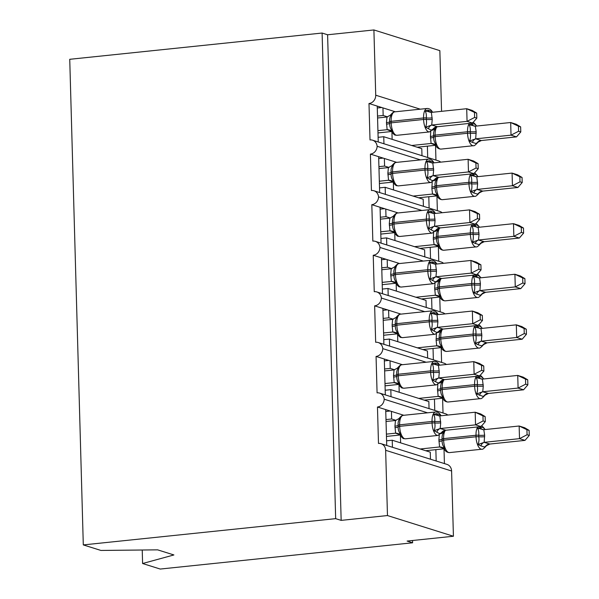 <?xml version="1.0" encoding="UTF-8"?>
<svg xmlns="http://www.w3.org/2000/svg" width="599" height="599" viewBox="0 0 599 599"><rect width="100%" height="100%" fill="white"/><g stroke="black" fill="none" stroke-linecap="round" stroke-linejoin="round"><path stroke-width="0.9" d="M142.225 550.009L142.599 563.517L160.24 569.05L412.606 542.791L412.546 540.5M427.551 412.816L384.206 399.211A7.69 6.874 107.4 0 1 377.467 407.013L385.711 409.604L386.714 445.476M377.467 407.013L378.486 443.44A7.69 6.874 -72.6 0 1 381.001 443.687L446.951 464.382A7.69 6.874 -72.6 0 1 451.594 470.994L453.421 536.247L387.471 515.552L341.16 520.374L327.601 34.772L322.105 33.042L69.739 59.301L83.298 544.91L335.665 518.652L322.105 33.042M385.711 409.604L391.432 411.393L391.641 418.986L396.074 420.378M391.432 411.393L403.823 415.287M391.641 418.986L385.996 419.57M435.862 449.654L436.177 460.998M443.515 431.145L443.537 431.737M444.009 448.861L444.421 463.581M426.136 362.23L382.791 348.633A7.69 6.874 107.4 0 1 376.06 356.435L384.303 359.018L385.307 394.891M376.06 356.435L377.078 392.854A7.69 6.874 -72.6 0 1 379.586 393.101L445.544 413.797A7.69 6.874 -72.6 0 1 447.79 415.062M384.303 359.018L390.016 360.815L390.226 368.4L394.659 369.793M390.016 360.815L402.408 364.701M390.226 368.4L384.58 368.991M434.447 399.069L434.769 410.412M442.107 380.567L442.122 381.151M442.601 398.283L443.013 413.003M424.728 311.645L381.376 298.047A7.69 6.874 107.4 0 1 374.645 305.849L382.888 308.433L383.892 344.313M374.645 305.849L375.663 342.269A7.69 6.874 -72.6 0 1 378.179 342.516L444.129 363.211A7.69 6.874 -72.6 0 1 446.375 364.484M382.888 308.433L388.601 310.23L388.818 317.814L393.251 319.207M388.601 310.23L400.993 314.116M388.818 317.814L383.165 318.406M433.04 348.491L433.354 359.827M440.692 329.982L440.707 330.573M441.186 347.697L441.598 362.417M423.313 261.067L379.961 247.462A7.69 6.874 107.4 0 1 373.229 255.264L381.473 257.855L382.476 293.727M373.229 255.264L374.248 291.683A7.69 6.874 -72.6 0 1 376.764 291.93L442.713 312.626A7.69 6.874 -72.6 0 1 444.967 313.898M381.473 257.855L387.194 259.644L387.403 267.229L391.836 268.622M387.194 259.644L399.585 263.53M387.403 267.229L381.75 267.82M431.624 297.905L431.939 309.249M439.277 279.396L439.292 279.988M439.366 296.692L435.353 295.24A5.638 5.518 138.9 0 1 439.763 297.104L440.183 311.832M421.898 210.481L378.553 196.876A7.69 6.874 107.4 0 1 371.822 204.678L380.066 207.269L381.061 243.142M371.822 204.678L372.833 241.105A7.69 6.874 -72.6 0 1 375.348 241.352L441.298 262.04A7.69 6.874 -72.6 0 1 443.552 263.313M380.066 207.269L385.778 209.058L385.988 216.651L390.421 218.036M385.778 209.058L398.17 212.952M385.988 216.651L380.343 217.235M430.209 247.32L430.531 258.663M437.869 228.811L437.884 229.402M437.951 246.107L433.938 244.654A5.638 5.518 138.9 0 1 438.348 246.511L438.775 261.246M420.491 159.896L377.138 146.291A7.69 6.874 107.4 0 1 370.407 154.1L378.65 156.683L379.654 192.556M370.407 154.1L371.425 190.519A7.69 6.874 -72.6 0 1 373.941 190.767L439.891 211.462A7.69 6.874 -72.6 0 1 442.137 212.727M378.65 156.683L384.363 158.48L384.58 166.065L389.006 167.458M384.363 158.48L396.755 162.366M384.58 166.065L378.927 166.649M428.802 196.734L429.116 208.078M436.454 178.225L436.469 178.816M436.536 195.529L432.523 194.069A5.638 5.518 138.9 0 1 436.941 195.933L437.36 210.668M430.464 459.208L430.269 452.163L392.233 440.228L386.587 440.819M392.435 447.273L392.233 440.228M429.049 408.623L428.854 401.577L390.825 389.642L385.172 390.234M391.02 396.688L390.825 389.642M427.641 358.037L427.439 350.992L389.41 339.064L383.757 339.648M389.605 346.102L389.41 339.064M426.226 307.452L426.031 300.413L387.995 288.478L382.349 289.062M388.189 295.517L387.995 288.478M424.811 256.866L424.616 249.828L386.58 237.893L380.934 238.484M386.782 244.939L386.58 237.893M423.396 206.288L423.201 199.242L385.172 187.307L379.519 187.899M385.367 194.353L385.172 187.307M327.601 34.772L373.903 29.95L375.723 95.204A7.69 6.874 107.4 0 1 368.991 103.515L377.235 106.098L378.239 141.978M368.991 103.515L370.01 139.934A7.69 6.874 -72.6 0 1 372.526 140.181L438.475 160.876A7.69 6.874 -72.6 0 1 440.722 162.149M377.235 106.098L382.956 107.895L383.165 115.48L387.598 116.872M382.956 107.895L395.347 111.781M383.165 115.48L377.512 116.071M427.386 146.156L427.701 157.492M435.039 127.647L435.054 128.231M435.533 145.362L435.945 160.083M421.988 155.703L421.786 148.657L383.757 136.729L383.952 143.767M387.471 515.552L385.644 450.298A7.69 6.874 -72.6 0 0 381.001 443.687M384.206 399.211A7.69 6.874 -72.6 0 0 379.586 393.101M382.791 348.633A7.69 6.874 -72.6 0 0 378.179 342.516M381.376 298.047A7.69 6.874 -72.6 0 0 376.764 291.93M379.961 247.462A7.69 6.874 -72.6 0 0 375.348 241.352M378.553 196.876A7.69 6.874 -72.6 0 0 373.941 190.767M377.138 146.291A7.69 6.874 -72.6 0 0 372.526 140.181M412.606 542.791L407.11 541.069L453.421 536.247M441.553 111.332L439.853 50.645L373.903 29.95M142.599 563.517L173.897 554.951L157.627 549.852L100.939 550.444L83.298 544.91M383.757 136.729L378.111 137.313M341.16 520.374L335.665 518.652M381.735 107.513L377.288 107.977M383.15 158.099L378.703 158.563M384.565 208.677L380.118 209.141M385.973 259.262L381.526 259.726M387.388 309.848L382.941 310.312M388.803 360.433L384.356 360.898M390.219 411.019L385.763 411.476M476.385 143.183L476.534 143.685L472.409 142.39L469.519 141.027C470.5 138.698 470.747 136.108 470.267 133.248L470.222 131.728C470.544 128.845 470.155 126.509 469.062 124.712L474.168 123.791L476.108 125.333C474.43 123.229 473.322 122.271 472.783 122.443M481.379 140.533L516.525 136.879L511.029 135.157L510.677 122.51L475.321 126.179L476.168 131.683L475.681 138.833L481.379 140.533L477.957 142.225L476.849 143.446C475.074 145.295 473.936 146.051 473.435 145.714A11.022 4.62 -95.9 0 1 472.596 145.624A11.022 4.62 -95.9 0 1 467.564 133.27L435.151 136.639A11.022 4.62 84.1 0 0 440.183 149.001A11.022 4.62 84.1 0 0 441.021 149.091L473.435 145.714M518.449 126.194L510.677 122.51L516.173 124.233L520.643 126.883L518.449 126.194L518.592 131.248L520.786 131.937L520.643 126.883M518.592 131.248L511.029 135.157L475.883 138.811M417.181 147.212L435.488 145.31M435.121 144.943L431.1 143.468L430.426 136.437L430.786 131.555M411.685 145.49L431.1 143.468M435.593 127.677L435.743 128.179C433.998 130.268 433.302 132.723 433.646 135.531L433.691 137.051C433.504 139.979 434.342 142.457 436.199 144.494L436.02 146.029C437.24 148.035 438.902 149.061 441.021 149.091M435.743 128.179L432.605 130.23M431.31 143.453L436.199 144.494M475.321 126.179L469.062 124.712M475.681 138.833L469.519 141.027M516.525 136.879L520.786 131.937M391.626 113.877L391.776 114.379C390.031 116.468 389.335 118.924 389.679 121.739L389.724 123.259C389.537 126.187 390.376 128.665 392.233 130.694L392.143 132.372L391.559 131.555A5.638 5.518 -41.1 0 0 387.149 129.691L386.46 122.645L386.984 117L377.565 117.988M432.418 129.384L432.568 129.886L430.756 129.946L425.552 127.228C426.533 124.899 426.78 122.308 426.301 119.448L426.256 117.936C426.578 115.045 426.189 112.709 425.095 110.912L427.926 110.104L432.141 111.534C430.921 109.527 429.258 108.509 427.139 108.471L394.726 111.848A11.022 4.62 84.1 0 0 391.14 121.327L391.184 122.847A11.022 4.62 84.1 0 0 396.216 135.202A11.022 4.62 84.1 0 0 397.055 135.292L429.468 131.922A11.022 4.62 -95.9 0 1 428.629 131.832A11.022 4.62 -95.9 0 1 423.598 119.471A2.561 0.412 -1.6 0 1 426.301 119.448A5.638 0.913 178.4 0 0 432.238 119.403L431.714 125.041L437.412 126.741L433.99 128.426L429.468 131.922M476.819 118.145L476.677 113.091L474.483 112.402L474.625 117.456L476.819 118.145L472.559 123.08L437.412 126.741M472.559 123.08L467.063 121.357L431.916 125.011M474.625 117.456L467.063 121.357L466.711 108.711L431.355 112.387L432.238 119.403M474.483 112.402L466.711 108.711L472.207 110.433L476.677 113.091M377.984 132.926L391.521 131.518M391.154 131.144L387.149 129.691L377.924 130.634M392.233 130.694L387.343 129.661M386.984 117L391.776 114.379M425.552 127.228L431.714 125.041M425.095 110.912L431.355 112.387M393.041 164.463L393.184 164.965C391.446 167.054 390.75 169.51 391.095 172.325L391.132 173.837C390.952 176.765 391.783 179.251 393.64 181.28L393.558 182.957L392.974 182.141A5.638 5.518 -41.1 0 0 388.556 180.277L387.867 173.223L388.399 167.585L378.98 168.574M433.833 179.97L433.983 180.471L432.171 180.531L426.96 177.813C427.941 175.485 428.195 172.894 427.708 170.034L427.671 168.514C427.993 165.631 427.604 163.295 426.51 161.498L429.341 160.689L433.556 162.119C432.336 160.113 430.666 159.087 428.555 159.057L396.141 162.426A11.022 4.62 84.1 0 0 392.555 171.913L392.6 173.433A11.022 4.62 84.1 0 0 397.631 185.787A11.022 4.62 84.1 0 0 398.462 185.877L430.876 182.508A11.022 4.62 -95.9 0 1 430.045 182.418A11.022 4.62 -95.9 0 1 425.013 170.056A2.561 0.412 -1.6 0 1 427.708 170.034A5.638 0.913 178.4 0 0 433.654 169.981L433.122 175.627L438.827 177.326L435.406 179.011L430.876 182.508M478.234 168.723L478.092 163.669L475.898 162.98L476.04 168.034L478.234 168.723L473.966 173.665L438.827 177.326M473.966 173.665L468.47 171.943L433.332 175.597M476.04 168.034L468.47 171.943L468.119 159.297L432.77 162.973L433.654 169.981M475.898 162.98L468.119 159.297L473.614 161.019L478.092 163.669M379.399 183.504L392.937 182.096M392.57 181.729L388.556 180.277M379.332 181.22L388.541 180.262M393.64 181.28L388.751 180.239M388.399 167.585L393.184 164.965M426.96 177.813L433.122 175.627M426.51 161.498L432.77 162.973M394.456 215.048L394.599 215.55C392.862 217.639 392.158 220.095 392.502 222.91L392.547 224.423C392.36 227.35 393.199 229.836 395.055 231.865L394.966 233.535L394.382 232.719A5.638 5.518 -41.1 0 0 389.971 230.862L389.283 223.809L389.814 218.171L380.395 219.152M435.248 230.555L435.391 231.057L433.579 231.117L428.375 228.399C429.356 226.07 429.61 223.479 429.124 220.619L429.079 219.099C429.401 216.217 429.019 213.88 427.918 212.083L430.756 211.275L434.964 212.705C433.751 210.698 432.081 209.672 429.97 209.643L397.556 213.012A11.022 4.62 84.1 0 0 393.97 222.499L394.007 224.011A11.022 4.62 84.1 0 0 399.039 236.373A11.022 4.62 84.1 0 0 399.877 236.463L432.291 233.093A11.022 4.62 -95.9 0 1 431.452 232.996A11.022 4.62 -95.9 0 1 426.421 220.642A2.561 0.412 -1.6 0 1 429.124 220.619A5.638 0.913 178.4 0 0 435.069 220.567L434.537 226.205L440.243 227.905L436.821 229.597L432.291 233.093M479.649 219.309L479.507 214.255L477.306 213.566L477.448 218.62L479.649 219.309L475.381 224.251L440.243 227.905M475.381 224.251L469.886 222.529L434.747 226.182M477.448 218.62L469.886 222.529L469.534 209.882L434.185 213.551L435.069 220.567M477.306 213.566L469.534 209.882L475.029 211.604L479.507 214.255M380.814 234.089L394.352 232.682M393.985 232.315L389.971 230.862M380.747 231.798L389.956 230.84M395.055 231.865L390.166 230.825M389.814 218.171L394.599 215.55M428.375 228.399L434.537 226.205M427.918 212.083L434.185 213.551M395.864 265.634L396.014 266.136C394.269 268.225 393.573 270.673 393.917 273.488L393.962 275.008C393.775 277.936 394.614 280.414 396.471 282.451L396.381 284.121L395.797 283.305A5.638 5.518 -41.1 0 0 391.387 281.44L390.698 274.394L391.222 268.756L381.81 269.737M436.656 281.141L436.806 281.642L434.994 281.695L429.79 278.984C430.771 276.656 431.018 274.057 430.539 271.205L430.494 269.685C430.816 266.802 430.426 264.459 429.333 262.669L432.164 261.853L436.379 263.283C435.159 261.276 433.496 260.258 431.377 260.228L398.964 263.597A11.022 4.62 84.1 0 0 395.377 273.077L395.422 274.597A11.022 4.62 84.1 0 0 400.454 286.958A11.022 4.62 84.1 0 0 401.293 287.048L433.706 283.671A11.022 4.62 -95.9 0 1 432.867 283.582A11.022 4.62 -95.9 0 1 427.836 271.227A2.561 0.412 -1.6 0 1 430.539 271.205A5.638 0.913 178.4 0 0 436.476 271.152L435.952 276.79L441.65 278.49L438.228 280.175L433.706 283.671M481.057 269.894L480.915 264.84L478.721 264.152L478.863 269.206L481.057 269.894L476.797 274.836L441.65 278.49M476.797 274.836L471.301 273.107L436.154 276.768M478.863 269.206L471.301 273.107L470.949 260.46L435.593 264.137L436.476 271.152M478.721 264.152L470.949 260.46L476.445 262.19L480.915 264.84M382.222 284.675L395.759 283.267M395.392 282.9L391.387 281.44M382.162 282.384L391.372 281.425M396.471 282.451L391.581 281.41M391.222 268.756L396.014 266.136M429.79 278.984L435.952 276.79M429.333 262.669L435.593 264.137M397.279 316.22L397.429 316.714C395.684 318.81 394.988 321.259 395.333 324.074L395.37 325.594C395.19 328.522 396.029 331 397.878 333.037L397.796 334.706L397.212 333.89A5.638 5.518 -41.1 0 0 392.794 332.026L392.113 324.98L392.637 319.342L383.218 320.323M438.071 331.719L438.221 332.22L436.409 332.28L431.198 329.562C432.186 327.241 432.433 324.643 431.954 321.783L431.909 320.27C432.231 317.388 431.842 315.044 430.748 313.247L433.579 312.438L437.794 313.869C436.574 311.862 434.911 310.844 432.792 310.806L400.379 314.183A11.022 4.62 84.1 0 0 396.793 323.662L396.838 325.182A11.022 4.62 84.1 0 0 401.869 337.537A11.022 4.62 84.1 0 0 402.7 337.634L435.121 334.257A11.022 4.62 -95.9 0 1 434.282 334.167A11.022 4.62 -95.9 0 1 429.251 321.805A2.561 0.412 -1.6 0 1 431.954 321.783A5.638 0.913 178.4 0 0 437.891 321.738L437.36 327.376L443.065 329.076L439.644 330.76L435.121 334.257M482.472 320.48L482.33 315.426L480.136 314.737L480.278 319.791L482.472 320.48L478.212 325.414L443.065 329.076M478.212 325.414L472.716 323.692L437.57 327.353M480.278 319.791L472.716 323.692L472.356 311.046L437.008 314.722L437.891 321.738M480.136 314.737L472.356 311.046L477.852 312.775L482.33 315.426M383.637 335.26L397.174 333.853M396.808 333.478L392.794 332.026M383.57 332.969L392.787 332.011M397.878 333.037L392.989 331.996M392.637 319.342L397.429 316.714M431.198 329.562L437.36 327.376M430.748 313.247L437.008 314.722M477.8 193.769L477.95 194.271L473.824 192.975L470.934 191.613C471.915 189.284 472.162 186.686 471.683 183.833L471.638 182.313C471.96 179.43 471.57 177.087 470.477 175.297L475.584 174.376L477.523 175.911C475.846 173.815 474.737 172.856 474.198 173.029M477.95 194.271A5.638 5.518 138.9 0 1 482.779 191.103L517.94 187.465L512.444 185.735L512.085 173.089L476.737 176.765L477.62 183.781L477.089 189.419L482.794 191.118L479.372 192.803L478.264 194.024C476.49 195.88 475.351 196.637 474.85 196.3A11.022 4.62 -95.9 0 1 474.011 196.21A11.022 4.62 -95.9 0 1 468.98 183.856L436.566 187.225A11.022 4.62 84.1 0 0 441.598 199.587A11.022 4.62 84.1 0 0 442.429 199.677L474.85 196.3M519.865 176.78L512.085 173.089L517.581 174.818L522.058 177.469L519.865 176.78L520.007 181.834L522.201 182.523L522.058 177.469M520.007 181.834L512.444 185.735L477.298 189.396M418.596 197.797L436.903 195.895M432.523 194.069L431.879 188.543L432.201 182.141M413.1 196.075L432.515 194.054M437.008 178.262L437.158 178.764C435.413 180.853 434.717 183.301 435.061 186.117L435.099 187.637C434.919 190.564 435.758 193.043 437.607 195.079L437.435 196.614C438.655 198.621 440.317 199.639 442.429 199.677M437.158 178.764L434.02 180.816M432.718 194.039L437.607 195.079M476.737 176.765L470.477 175.297M477.089 189.419L470.934 191.613M517.94 187.465L522.201 182.523M479.215 244.347L479.357 244.849L472.341 242.191C473.322 239.87 473.577 237.271 473.09 234.411L473.053 232.899C473.375 230.009 472.985 227.672 471.885 225.875L476.991 224.962L478.93 226.497C477.253 224.4 476.153 223.434 475.613 223.607M484.209 241.704L519.348 238.043L513.852 236.32L513.5 223.674L478.152 227.35L479.035 234.366L478.504 240.004L484.209 241.704L480.787 243.389L479.672 244.609C477.897 246.466 476.759 247.222 476.257 246.885A11.022 4.62 -95.9 0 1 475.419 246.795A11.022 4.62 -95.9 0 1 470.395 234.434L437.981 237.81A11.022 4.62 84.1 0 0 443.005 250.165A11.022 4.62 84.1 0 0 443.844 250.255L476.257 246.885M521.28 227.365L513.5 223.674L518.996 225.396L523.474 228.054L521.28 227.365L521.415 232.419L523.616 233.108L523.474 228.054M521.415 232.419L513.852 236.32L478.713 239.974M420.011 248.383L438.318 246.481M414.515 246.661L434.133 244.624L433.294 239.121L433.609 232.719M438.423 228.84L438.565 229.342C436.828 231.439 436.124 233.887 436.469 236.702L436.514 238.222C436.334 241.15 437.165 243.628 439.022 245.657L438.85 247.192C440.063 249.206 441.733 250.225 443.844 250.255M438.565 229.342L435.428 231.401M434.133 244.624L439.022 245.657M478.152 227.35L471.885 225.875M478.504 240.004L472.341 242.191M519.348 238.043L523.616 233.108M480.623 294.933L480.772 295.434L476.647 294.139L473.757 292.776C474.737 290.448 474.985 287.857 474.505 284.997L474.46 283.477C474.782 280.594 474.401 278.258 473.3 276.461L478.406 275.547L480.346 277.082C478.668 274.986 477.56 274.02 477.021 274.192M485.624 292.29L520.763 288.628L515.267 286.906L514.915 274.26L479.567 277.936L480.405 283.432L479.919 290.59L485.624 292.29L482.195 293.974L481.087 295.195C479.312 297.044 478.174 297.808 477.673 297.471A11.022 4.62 -95.9 0 1 476.834 297.381A11.022 4.62 -95.9 0 1 471.802 285.019L439.389 288.396A11.022 4.62 84.1 0 0 444.421 300.75A11.022 4.62 84.1 0 0 445.259 300.84L477.673 297.471M522.687 277.943L514.915 274.26L520.411 275.982L524.889 278.64L522.687 277.943L522.83 282.998L525.024 283.686L524.889 278.64M522.83 282.998L515.267 286.906L480.128 290.56M421.426 298.968L439.726 297.059M435.353 295.24L434.664 288.186L435.024 283.305M415.931 297.239L435.338 295.225M439.831 279.426L439.98 279.928C438.236 282.017 437.54 284.473 437.884 287.288L437.929 288.8C437.742 291.735 438.58 294.214 440.437 296.243L440.258 297.778C441.478 299.785 443.14 300.81 445.259 300.84M439.98 279.928L436.843 281.987M435.548 295.202L440.437 296.243M479.567 277.936L473.3 276.461M479.919 290.59L473.757 292.776M520.763 288.628L525.024 283.686M482.038 345.518L482.188 346.02L478.062 344.724L475.172 343.362C476.153 341.033 476.4 338.442 475.92 335.582L475.876 334.062C476.198 331.18 475.808 328.844 474.715 327.047L479.821 326.126L481.761 327.668C480.084 325.564 478.975 324.606 478.436 324.778M482.188 346.02A5.638 5.518 138.9 0 1 487.017 342.853L522.178 339.214L516.682 337.492L516.323 324.845L480.975 328.514L481.858 335.53L481.326 341.168L487.032 342.868L483.61 344.56L482.502 345.78C480.727 347.63 479.589 348.386 479.088 348.056A11.022 4.62 -95.9 0 1 478.249 347.959A11.022 4.62 -95.9 0 1 473.217 335.605L440.804 338.974A11.022 4.62 84.1 0 0 445.836 351.336A11.022 4.62 84.1 0 0 446.674 351.426L479.088 348.056M524.103 328.529L516.323 324.845L521.819 326.567L526.296 329.218L524.103 328.529L524.245 333.583L526.439 334.272L526.296 329.218M524.245 333.583L516.682 337.492L481.536 341.145M422.834 349.546L441.141 347.645M440.774 347.278L436.753 345.803L436.117 340.292L436.439 333.89M417.338 347.824L436.753 345.803M441.246 330.012L441.396 330.513C439.651 332.602 438.955 335.058 439.299 337.873L439.337 339.386C439.157 342.314 439.995 344.799 441.852 346.828L441.673 348.363C442.893 350.37 444.555 351.396 446.674 351.426M441.396 330.513L438.258 332.565M436.956 345.788L441.852 346.828M480.975 328.514L474.715 327.047M481.326 341.168L475.172 343.362M522.178 339.214L526.439 334.272M398.694 366.798L398.837 367.299C397.1 369.388 396.396 371.844 396.74 374.66L396.785 376.179C396.605 379.107 397.436 381.585 399.293 383.615L399.211 385.292L398.62 384.476A5.638 5.518 -41.1 0 0 398.62 384.468A5.638 5.518 -41.1 0 0 394.209 382.611L393.521 375.558L394.052 369.92L384.633 370.908M439.486 382.304L439.629 382.806L437.824 382.866L432.613 380.148C433.594 377.819 433.848 375.229 433.362 372.368L433.324 370.856C433.646 367.966 433.257 365.63 432.156 363.833L434.994 363.024L439.202 364.454C437.989 362.447 436.319 361.429 434.208 361.392L401.794 364.769A11.022 4.62 84.1 0 0 398.208 374.248L398.253 375.768A11.022 4.62 84.1 0 0 403.277 388.122A11.022 4.62 84.1 0 0 404.115 388.212L436.529 384.843A11.022 4.62 -95.9 0 1 435.69 384.753A11.022 4.62 -95.9 0 1 430.666 372.391A2.561 0.412 -1.6 0 1 433.362 372.368A5.638 0.913 178.4 0 0 439.307 372.323L438.775 377.962L444.48 379.661L441.059 381.346L436.529 384.843M483.887 371.058L483.745 366.011L481.551 365.323L481.686 370.369L483.887 371.058L479.619 376L444.48 379.661M479.619 376L474.123 374.278L438.985 377.932M481.686 370.369L474.123 374.278L473.772 361.631L438.423 365.308L439.307 372.323M481.551 365.323L473.772 361.631L479.267 363.353L483.745 366.011M385.052 385.838L398.59 384.431M398.223 384.064L394.209 382.611M384.985 383.555L394.194 382.596M399.293 383.615L394.404 382.574M394.052 369.92L398.837 367.299M432.613 380.148L438.775 377.962M432.156 363.833L438.423 365.308M483.453 396.104L483.595 396.605L476.579 393.947C477.56 391.619 477.815 389.021 477.328 386.168L477.291 384.648C477.613 381.765 477.223 379.422 476.123 377.632L481.229 376.711L483.168 378.246M488.447 393.453L523.586 389.799L518.09 388.07L517.738 375.423L482.39 379.1L483.273 386.115L482.742 391.753L488.447 393.453L485.025 395.138L483.917 396.358C482.143 398.215 480.997 398.971 480.495 398.635A11.022 4.62 -95.9 0 1 479.664 398.545A11.022 4.62 -95.9 0 1 474.633 386.19L442.219 389.56A11.022 4.62 84.1 0 0 447.243 401.922A11.022 4.62 84.1 0 0 448.082 402.011L480.495 398.635M525.518 379.115L517.738 375.423L523.234 377.153L527.712 379.803L525.518 379.115L525.66 384.169L527.854 384.858L527.712 379.803M525.66 384.169L518.09 388.07L482.951 391.731M424.249 400.132L442.556 398.23M442.189 397.863L438.161 396.388L437.487 389.357L437.847 384.476M418.753 398.41L438.161 396.388A5.638 5.518 138.9 0 1 442.594 398.268A5.638 5.518 138.9 0 1 443.02 398.837M442.661 380.597L442.803 381.099C441.066 383.188 440.37 385.636 440.707 388.451L440.752 389.971C440.572 392.899 441.403 395.377 443.26 397.414L443.088 398.949C444.301 400.956 445.97 401.974 448.082 402.011M442.803 381.099L439.666 383.15M438.371 396.373L443.26 397.414M482.39 379.1L476.123 377.632M482.742 391.753L476.579 393.947M523.586 389.799L527.854 384.858M400.102 417.383L400.252 417.885C398.507 419.974 397.811 422.43 398.155 425.245L398.2 426.758C398.013 429.685 398.852 432.171 400.709 434.2L400.619 435.87L400.035 435.061A5.638 5.518 -41.1 0 0 395.625 433.197L394.936 426.144L395.467 420.505L386.048 421.486M440.894 432.89L441.044 433.391L439.232 433.451L434.028 430.733C435.009 428.405 435.256 425.814 434.777 422.954L434.732 421.434C435.054 418.551 434.672 416.215 433.571 414.418L436.401 413.61L440.617 415.04C439.396 413.033 437.734 412.007 435.623 411.977L403.202 415.347A11.022 4.62 84.1 0 0 399.623 424.833L399.66 426.346A11.022 4.62 84.1 0 0 404.692 438.708A11.022 4.62 84.1 0 0 405.53 438.797L437.944 435.428A11.022 4.62 -95.9 0 1 437.105 435.338A11.022 4.62 -95.9 0 1 432.074 422.976A2.561 0.412 -1.6 0 1 434.777 422.954A5.638 0.913 178.4 0 0 440.714 422.901L440.19 428.547L445.896 430.239L442.466 431.931L437.944 435.428M485.295 421.644L485.16 416.59L482.959 415.901L483.101 420.955L485.295 421.644L481.034 426.585L445.896 430.239A5.638 5.518 -41.1 0 0 441.044 433.391M481.034 426.585L475.539 424.863L440.4 428.517M483.101 420.955L475.539 424.863L475.187 412.217L439.838 415.886L440.714 422.901M482.959 415.901L475.187 412.217L480.683 413.939L485.16 416.59M386.46 436.424L399.997 435.016M399.638 434.649L395.625 433.197M386.4 434.133L395.61 433.174M400.709 434.2L395.819 433.159M395.467 420.505L400.252 417.885M434.028 430.733L440.19 428.547M433.571 414.418L439.838 415.886M484.868 446.682L485.01 447.183L480.885 445.896L477.995 444.533C478.975 442.204 479.222 439.606 478.743 436.746L478.698 435.233C479.02 432.351 478.638 430.007 477.538 428.21L482.644 427.297L484.584 428.832C482.906 426.735 481.798 425.769 481.259 425.941M489.862 444.039L525.001 440.385L519.505 438.655L519.153 426.009L483.805 429.685L484.643 435.181L484.157 442.339L489.862 444.039L486.44 445.723L485.325 446.944C483.55 448.801 482.412 449.557 481.91 449.22A11.022 4.62 -95.9 0 1 481.072 449.13A11.022 4.62 -95.9 0 1 476.04 436.768L443.627 440.145A11.022 4.62 84.1 0 0 448.658 452.5A11.022 4.62 84.1 0 0 449.497 452.597L481.91 449.22M526.925 429.7L519.153 426.009L524.649 427.738L529.127 430.389L526.925 429.7L527.068 434.754L529.261 435.443L529.127 430.389M527.068 434.754L519.505 438.655L484.366 442.317M425.664 450.718L443.964 448.816M443.604 448.441L439.576 446.974L438.902 439.943L439.262 435.054M420.169 448.995L439.576 446.974M444.069 431.183L444.218 431.677C442.481 433.773 441.777 436.222 442.122 439.037L442.167 440.557C441.98 443.485 442.818 445.963 444.675 448L444.495 449.535C445.716 451.541 447.386 452.559 449.497 452.597M444.218 431.677L441.081 433.736M439.786 446.959L444.675 448M483.805 429.685L477.538 428.21M484.157 442.339L477.995 444.533M525.001 440.385L529.261 435.443M385.644 450.298L451.594 470.994M375.723 95.204L420.288 109.183M476.205 133.195A5.638 0.913 -1.6 0 1 470.267 133.248A2.561 0.412 178.4 0 0 467.564 133.27L467.527 131.75L435.106 135.127L435.151 136.639A2.561 0.412 178.4 0 0 433.691 137.051A5.638 0.913 -1.6 0 1 430.471 137.957M476.168 131.683A5.638 0.913 -1.6 0 1 470.222 131.728A2.561 0.412 -1.6 0 0 467.527 131.75A11.022 4.62 -95.9 0 1 469.331 123.416M436.896 126.823A11.022 4.62 84.1 0 0 435.106 135.127A2.561 0.412 -1.6 0 0 433.646 135.531A5.638 0.913 -1.6 0 1 430.426 136.437M431.115 143.49A5.638 5.518 138.9 0 1 435.518 145.347A5.638 5.518 138.9 0 1 435.525 145.347A5.638 5.518 138.9 0 1 435.952 145.916M476.639 126.052L476.609 126.015A5.638 5.518 138.9 0 1 476.602 126.007A5.638 5.518 138.9 0 1 476.018 125.191M474.483 126.164A5.638 4.088 98.3 0 1 471.892 123.896M476.534 143.685A5.638 5.518 138.9 0 1 481.371 140.518M472.409 142.39A5.638 4.088 98.3 0 1 475.958 138.818M386.497 124.158A5.638 0.913 178.4 0 0 389.724 123.259A2.561 0.412 -1.6 0 1 391.184 122.847L423.598 119.471L423.553 117.958A11.022 4.62 -95.9 0 1 427.139 108.471M432.193 117.883A5.638 0.913 178.4 0 1 426.256 117.936A2.561 0.412 178.4 0 0 423.553 117.958L391.14 121.327A2.561 0.412 178.4 0 0 389.679 121.739A5.638 0.913 178.4 0 1 386.46 122.645M391.986 132.117A5.638 5.518 -41.1 0 0 391.559 131.555L390.585 130.679M431.991 125.026A5.638 4.088 -81.7 0 0 428.442 128.59M437.397 126.718A5.638 5.518 -41.1 0 0 432.568 129.886M427.926 110.104A5.638 4.088 -81.7 0 0 430.516 112.372M432.051 111.399A5.638 5.518 -41.1 0 0 432.635 112.215A5.638 5.518 -41.1 0 0 432.643 112.223L432.673 112.253M387.912 174.743A5.638 0.913 178.4 0 0 391.132 173.837A2.561 0.412 -1.6 0 1 392.6 173.433L425.013 170.056L424.968 168.536A11.022 4.62 -95.9 0 1 428.555 159.057M433.609 168.469A5.638 0.913 178.4 0 1 427.671 168.514A2.561 0.412 178.4 0 0 424.968 168.536L392.555 171.913A2.561 0.412 178.4 0 0 391.095 172.325A5.638 0.913 178.4 0 1 387.867 173.223M393.401 182.702A5.638 5.518 -41.1 0 0 392.974 182.141L391.993 181.257M433.406 175.612A5.638 4.088 -81.7 0 0 429.857 179.176M438.812 177.304A5.638 5.518 -41.1 0 0 433.983 180.471M429.341 160.689A5.638 4.088 -81.7 0 0 431.924 162.95M433.466 161.985A5.638 5.518 -41.1 0 0 434.05 162.801A5.638 5.518 -41.1 0 0 434.058 162.801L434.088 162.838M389.328 225.329A5.638 0.913 178.4 0 0 392.547 224.423A2.561 0.412 -1.6 0 1 394.007 224.011L426.421 220.642L426.383 219.122A11.022 4.62 -95.9 0 1 429.97 209.643M435.024 219.054A5.638 0.913 178.4 0 1 429.079 219.099A2.561 0.412 178.4 0 0 426.383 219.122L393.97 222.499A2.561 0.412 178.4 0 0 392.502 222.91A5.638 0.913 178.4 0 1 389.283 223.809M394.816 233.288A5.638 5.518 -41.1 0 0 394.382 232.719L393.408 231.843M434.822 226.19A5.638 4.088 -81.7 0 0 431.273 229.761M440.228 227.89A5.638 5.518 -41.1 0 0 435.391 231.057M430.756 211.275A5.638 4.088 -81.7 0 0 433.339 213.536M434.874 212.563A5.638 5.518 -41.1 0 0 435.458 213.379A5.638 5.518 -41.1 0 0 435.466 213.386L435.495 213.424M390.743 275.914A5.638 0.913 178.4 0 0 393.962 275.008A2.561 0.412 -1.6 0 1 395.422 274.597L427.836 271.227L427.798 269.707A11.022 4.62 -95.9 0 1 431.377 260.228M436.439 269.632A5.638 0.913 178.4 0 1 430.494 269.685A2.561 0.412 178.4 0 0 427.798 269.707L395.377 273.077A2.561 0.412 178.4 0 0 393.917 273.488A5.638 0.913 178.4 0 1 390.698 274.394M396.224 283.874A5.638 5.518 -41.1 0 0 395.797 283.305L394.823 282.428M436.229 276.775A5.638 4.088 -81.7 0 0 432.68 280.347M441.643 278.475A5.638 5.518 -41.1 0 0 436.806 281.642M432.164 261.853A5.638 4.088 -81.7 0 0 434.754 264.122M436.289 263.148A5.638 5.518 -41.1 0 0 436.873 263.964A5.638 5.518 -41.1 0 0 436.881 263.972L436.911 264.002M392.15 326.492A5.638 0.913 178.4 0 0 395.37 325.594A2.561 0.412 -1.6 0 1 396.838 325.182L429.251 321.805L429.206 320.293A11.022 4.62 -95.9 0 1 432.792 310.806M437.847 320.218A5.638 0.913 178.4 0 1 431.909 320.27A2.561 0.412 178.4 0 0 429.206 320.293L396.793 323.662A2.561 0.412 178.4 0 0 395.333 324.074A5.638 0.913 178.4 0 1 392.113 324.98M397.639 334.452A5.638 5.518 -41.1 0 0 397.212 333.89M437.644 327.361A5.638 4.088 -81.7 0 0 434.095 330.933M443.05 329.061A5.638 5.518 -41.1 0 0 438.221 332.22M433.579 312.438A5.638 4.088 -81.7 0 0 436.169 314.707M437.704 313.734A5.638 5.518 -41.1 0 0 438.288 314.55A5.638 5.518 -41.1 0 0 438.296 314.557L438.326 314.587M477.62 183.781A5.638 0.913 -1.6 0 1 471.683 183.833A2.561 0.412 178.4 0 0 468.98 183.856L468.935 182.336L436.521 185.705L436.566 187.225A2.561 0.412 178.4 0 0 435.099 187.637A5.638 0.913 -1.6 0 1 431.879 188.543M477.575 182.261A5.638 0.913 -1.6 0 1 471.638 182.313A2.561 0.412 -1.6 0 0 468.935 182.336A11.022 4.62 -95.9 0 1 470.747 174.002M438.311 177.401A11.022 4.62 84.1 0 0 436.521 185.705A2.561 0.412 -1.6 0 0 435.061 186.117A5.638 0.913 -1.6 0 1 431.842 187.023M437.435 196.614L436.941 195.933A5.638 5.518 138.9 0 1 437.367 196.502M478.054 176.63L478.024 176.6A5.638 5.518 138.9 0 1 478.017 176.593A5.638 5.518 138.9 0 1 477.433 175.777M475.898 176.75A5.638 4.088 98.3 0 1 473.307 174.481M473.824 192.975A5.638 4.088 98.3 0 1 477.373 189.404M479.035 234.366A5.638 0.913 -1.6 0 1 473.09 234.411A2.561 0.412 178.4 0 0 470.395 234.434L470.35 232.921L437.936 236.291L437.981 237.81A2.561 0.412 178.4 0 0 436.514 238.222A5.638 0.913 -1.6 0 1 433.294 239.121M478.99 232.846A5.638 0.913 -1.6 0 1 473.053 232.899A2.561 0.412 -1.6 0 0 470.35 232.921A11.022 4.62 -95.9 0 1 472.162 224.588M439.718 227.987A11.022 4.62 84.1 0 0 437.936 236.291A2.561 0.412 -1.6 0 0 436.469 236.702A5.638 0.913 -1.6 0 1 433.249 237.608M438.85 247.192L438.348 246.518A5.638 5.518 138.9 0 1 438.348 246.518A5.638 5.518 138.9 0 1 438.782 247.08M479.462 227.216L479.432 227.186A5.638 5.518 138.9 0 1 479.432 227.178A5.638 5.518 138.9 0 1 478.841 226.362M477.306 227.335A5.638 4.088 98.3 0 1 474.722 225.067M479.357 244.849A5.638 5.518 138.9 0 1 484.194 241.689M475.239 243.553A5.638 4.088 98.3 0 1 478.788 239.989M480.443 284.952A5.638 0.913 -1.6 0 1 474.505 284.997A2.561 0.412 178.4 0 0 471.802 285.019L471.765 283.507L439.352 286.876L439.389 288.396A2.561 0.412 178.4 0 0 437.929 288.8A5.638 0.913 -1.6 0 1 434.709 289.706M480.405 283.432A5.638 0.913 -1.6 0 1 474.46 283.477A2.561 0.412 -1.6 0 0 471.765 283.507A11.022 4.62 -95.9 0 1 473.569 275.173M441.134 278.572A11.022 4.62 84.1 0 0 439.352 286.876A2.561 0.412 -1.6 0 0 437.884 287.288A5.638 0.913 -1.6 0 1 434.664 288.186M440.258 297.778L439.763 297.104A5.638 5.518 138.9 0 1 440.19 297.666M480.877 277.801L480.847 277.764A5.638 5.518 138.9 0 1 480.84 277.764A5.638 5.518 138.9 0 1 480.256 276.948M478.721 277.914A5.638 4.088 98.3 0 1 476.13 275.652M480.772 295.434A5.638 5.518 138.9 0 1 485.609 292.267M476.647 294.139A5.638 4.088 98.3 0 1 480.203 290.575M481.858 335.53A5.638 0.913 -1.6 0 1 475.92 335.582A2.561 0.412 178.4 0 0 473.217 335.605L473.173 334.085L440.759 337.462L440.804 338.974A2.561 0.412 178.4 0 0 439.337 339.386A5.638 0.913 -1.6 0 1 436.117 340.292M481.813 334.017A5.638 0.913 -1.6 0 1 475.876 334.062A2.561 0.412 -1.6 0 0 473.173 334.085A11.022 4.62 -95.9 0 1 474.985 325.751M442.549 329.158A11.022 4.62 84.1 0 0 440.759 337.462A2.561 0.412 -1.6 0 0 439.299 337.873A5.638 0.913 -1.6 0 1 436.079 338.772M436.768 345.825A5.638 5.518 138.9 0 1 441.171 347.682A5.638 5.518 138.9 0 1 441.178 347.682A5.638 5.518 138.9 0 1 441.605 348.251M482.292 328.387L482.262 328.349A5.638 5.518 138.9 0 1 482.255 328.342A5.638 5.518 138.9 0 1 481.671 327.526M480.136 328.499A5.638 4.088 98.3 0 1 477.545 326.238M478.062 344.724A5.638 4.088 98.3 0 1 481.611 341.153M393.565 377.078A5.638 0.913 178.4 0 0 396.785 376.179A2.561 0.412 -1.6 0 1 398.253 375.768L430.666 372.391L430.621 370.878A11.022 4.62 -95.9 0 1 434.208 361.392M439.262 370.803A5.638 0.913 178.4 0 1 433.324 370.856A2.561 0.412 178.4 0 0 430.621 370.878L398.208 374.248A2.561 0.412 178.4 0 0 396.74 374.66A5.638 0.913 178.4 0 1 393.521 375.558M399.054 385.037A5.638 5.518 -41.1 0 0 398.62 384.476L397.646 383.592M439.06 377.947A5.638 4.088 -81.7 0 0 435.51 381.511M444.465 379.639A5.638 5.518 -41.1 0 0 439.629 382.806M434.994 363.024A5.638 4.088 -81.7 0 0 437.577 365.293M439.112 364.319A5.638 5.518 -41.1 0 0 439.703 365.135L439.733 365.173M483.273 386.115A5.638 0.913 -1.6 0 1 477.328 386.168A2.561 0.412 178.4 0 0 474.633 386.19L474.588 384.67L442.174 388.04L442.219 389.56A2.561 0.412 178.4 0 0 440.752 389.971A5.638 0.913 -1.6 0 1 437.532 390.877M483.228 384.595A5.638 0.913 -1.6 0 1 477.291 384.648A2.561 0.412 -1.6 0 0 474.588 384.67A11.022 4.62 -95.9 0 1 476.4 376.337M443.964 379.744A11.022 4.62 84.1 0 0 442.174 388.04A2.561 0.412 -1.6 0 0 440.707 388.451A5.638 0.913 -1.6 0 1 437.487 389.357M483.7 378.965L483.67 378.935A5.638 5.518 138.9 0 1 483.67 378.927A5.638 5.518 138.9 0 1 483.079 378.111M481.544 379.085A5.638 4.088 98.3 0 1 478.96 376.816M483.595 396.605A5.638 5.518 138.9 0 1 488.432 393.438M479.477 395.31A5.638 4.088 98.3 0 1 483.026 391.739M394.981 427.664A5.638 0.913 178.4 0 0 398.2 426.758A2.561 0.412 -1.6 0 1 399.66 426.346L432.074 422.976L432.036 421.456A11.022 4.62 -95.9 0 1 435.623 411.977M440.677 421.389A5.638 0.913 178.4 0 1 434.732 421.434A2.561 0.412 178.4 0 0 432.036 421.456L399.623 424.833A2.561 0.412 178.4 0 0 398.155 425.245A5.638 0.913 178.4 0 1 394.936 426.144M400.461 435.623A5.638 5.518 -41.1 0 0 400.035 435.061L399.061 434.178M440.475 428.525A5.638 4.088 -81.7 0 0 436.918 432.096M436.401 413.61A5.638 4.088 -81.7 0 0 438.992 415.871M440.527 414.897A5.638 5.518 -41.1 0 0 441.111 415.713A5.638 5.518 -41.1 0 0 441.119 415.721L441.149 415.758M484.681 436.701A5.638 0.913 -1.6 0 1 478.743 436.746A2.561 0.412 178.4 0 0 476.04 436.768L476.003 435.256L443.589 438.625L443.627 440.145A2.561 0.412 178.4 0 0 442.167 440.557A5.638 0.913 -1.6 0 1 438.947 441.456M484.643 435.181A5.638 0.913 -1.6 0 1 478.698 435.233A2.561 0.412 -1.6 0 0 476.003 435.256A11.022 4.62 -95.9 0 1 477.807 426.922M445.371 430.322A11.022 4.62 84.1 0 0 443.589 438.625A2.561 0.412 -1.6 0 0 442.122 439.037A5.638 0.913 -1.6 0 1 438.902 439.943M439.591 446.989A5.638 5.518 138.9 0 1 444.436 449.415M485.115 429.55L485.085 429.52A5.638 5.518 138.9 0 1 485.078 429.513A5.638 5.518 138.9 0 1 484.494 428.697M482.959 429.67A5.638 4.088 98.3 0 1 480.368 427.401M485.01 447.183A5.638 5.518 138.9 0 1 489.847 444.024M480.885 445.896A5.638 4.088 98.3 0 1 484.441 442.324M391.933 132.05L392.135 139.357M393.348 182.628L393.55 189.943M394.763 233.213L394.966 240.521M396.171 283.799L396.381 291.107M397.586 334.384L397.788 341.692M399.001 384.97L399.204 392.278M400.409 435.548L400.619 442.856M434.17 129.137L435.825 127.19M436.02 146.029L434.552 144.471M476.602 126.007L476.108 125.333M397.055 135.292L395.377 135.119C394.838 135.292 393.73 134.333 392.053 132.229M390.204 115.345L391.312 114.117C393.086 112.268 394.224 111.511 394.726 111.848M432.635 112.215L432.141 111.534M398.462 185.877L396.793 185.705C396.253 185.877 395.145 184.919 393.468 182.815M391.619 165.923L392.727 164.703C394.501 162.853 395.639 162.097 396.141 162.426M434.05 162.801L433.549 162.119M399.877 236.463L398.2 236.291C397.661 236.463 396.553 235.497 394.876 233.4M393.026 216.509L394.135 215.288C395.909 213.439 397.055 212.675 397.556 213.012M435.458 213.379L434.964 212.705M401.293 287.048L399.615 286.876C399.076 287.048 397.968 286.082 396.291 283.986M394.441 267.094L395.55 265.874C397.324 264.017 398.462 263.261 398.964 263.597M436.873 263.964L436.379 263.283M402.7 337.634L401.031 337.454C400.491 337.626 399.383 336.668 397.706 334.564M395.857 317.68L396.965 316.459C398.739 314.602 399.877 313.846 400.379 314.183M396.239 333.014L397.204 333.883M438.288 314.55L437.794 313.869M435.585 179.722L437.24 177.776M436.933 195.925L435.967 195.057M478.017 176.593L477.523 175.911M436.993 230.308L438.655 228.361M438.348 246.511L437.375 245.642M479.432 227.178L478.93 226.497M438.408 280.886L440.063 278.947M439.756 297.097L438.79 296.22M480.84 277.764L480.346 277.082M439.823 331.472L441.478 329.525M441.673 348.363L440.205 346.806M482.255 328.342L481.761 327.668M404.115 388.212L402.438 388.04C401.899 388.212 400.791 387.254 399.121 385.15M397.264 368.258L398.38 367.037C400.154 365.188 401.293 364.432 401.794 364.769M439.703 365.135L439.202 364.454M479.851 375.363C480.391 375.191 481.499 376.15 483.168 378.254L483.67 378.927M441.231 382.057L442.893 380.11M443.088 398.949L441.613 397.392M405.53 438.797L403.853 438.625C403.314 438.797 402.206 437.832 400.529 435.735M398.679 418.843L399.788 417.623C401.562 415.773 402.7 415.01 403.202 415.347M441.111 415.713L440.617 415.04M442.646 432.643L444.301 430.696M444.495 449.535L443.028 447.977M485.078 429.513L484.584 428.832"/></g></svg>
